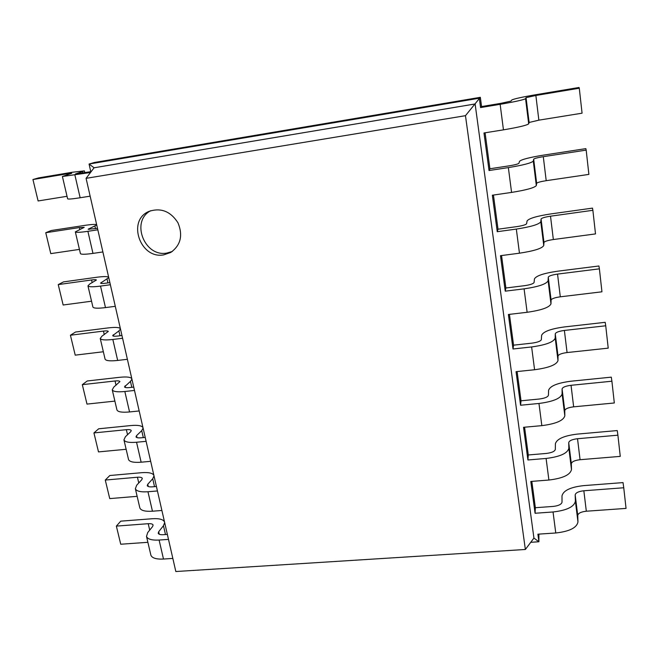 <?xml version="1.0" encoding="UTF-8"?>
<svg xmlns="http://www.w3.org/2000/svg" width="659" height="659" viewBox="0 0 659 659"><rect width="100%" height="100%" fill="white"/><g stroke="black" fill="none" stroke-linecap="round" stroke-linejoin="round"><path stroke-width="0.99" d="M500.881 103.339L511.013 101.099L511.714 100.036C513.732 98.908 521.879 97.112 536.146 94.649L579.047 87.474L579.286 88.215L535.866 95.473L526.055 97.647L525.569 98.677C523.65 99.838 515.173 101.717 500.14 104.311L480.576 107.565L481.564 106.56L500.881 103.339M579.286 88.215L582.07 113.191L538.856 120.16L529.128 122.467L528.683 123.851C526.813 125.325 518.402 127.319 503.451 129.848L483.986 132.97L489.036 170.533L489.909 168.762L485.082 132.797M481.564 106.56L480.329 97.318L465.468 115.679L86.082 178.342L175.829 571.526L525.363 549.474L465.468 115.679M498.015 229.208L516.862 226.614C522.628 225.724 525.882 224.752 526.615 223.706L527.076 220.954C528.856 218.434 536.706 216.103 550.619 213.953L592.474 208.12L592.878 210.303L550.512 216.193C544.869 217.066 541.714 218.005 541.064 219.01L540.8 221.745C539.128 224.373 530.965 226.82 516.326 229.085L497.248 231.704L498.015 229.208L493.434 195.048M505.89 287.991L524.515 285.685C530.207 284.853 533.403 283.782 534.087 282.464L534.441 278.938C536.113 275.783 543.823 273.213 557.563 271.211L598.916 265.989L599.393 268.839L557.539 274.095C551.97 274.902 548.873 275.948 548.263 277.208L548.107 280.726C546.542 284.021 538.535 286.731 524.086 288.848L505.239 291.163L505.89 287.991L501.54 255.552M513.559 345.168L531.961 343.141C537.579 342.359 540.709 341.189 541.36 339.624L541.607 335.365C543.173 331.617 550.751 328.808 564.326 326.946L605.184 322.317L605.728 325.785L564.384 330.439C558.873 331.197 555.834 332.334 555.265 333.841L555.207 338.092C553.749 342.021 545.883 344.978 531.624 346.947L513.007 348.99L513.559 345.168L509.432 314.368M521.022 400.804L539.202 399.033C544.754 398.316 547.827 397.056 548.436 395.252L548.585 390.301C550.051 385.985 557.498 382.953 570.908 381.223L611.297 377.154L611.898 381.215L571.04 385.301C565.603 386.001 562.613 387.22 562.086 388.958L562.119 393.909C560.76 398.44 553.041 401.628 538.963 403.465L520.569 405.236L521.022 400.804L517.101 371.561M528.287 454.965L546.253 453.45C551.731 452.774 554.754 451.431 555.323 449.405L555.38 443.795C556.756 438.943 564.071 435.706 577.317 434.1L617.236 430.566L617.903 435.187L577.523 438.721C572.152 439.38 569.219 440.682 568.717 442.642L568.849 448.252C567.58 453.343 560.002 456.745 546.097 458.45L527.917 459.974L528.287 454.965L524.564 427.213M535.355 507.71L553.115 506.425C558.535 505.807 561.501 504.374 562.028 502.142L561.995 495.914C563.28 490.551 570.472 487.125 583.569 485.634L623.035 482.602L623.752 487.759L583.841 490.774C578.536 491.383 575.645 492.767 575.183 494.925L575.398 501.161C574.228 506.787 566.773 510.396 553.041 511.977L535.075 513.254L535.355 507.71L531.821 481.375M530.759 542.291L538.905 541.764L538.897 534.111M480.576 107.565L479.315 98.207L89.056 164.042L94.089 167.781L86.082 178.342M623.752 487.759L626.05 508.402L586.321 511.219C581.04 511.812 578.174 513.221 577.729 515.462L577.968 521.936C576.831 527.777 569.434 531.459 555.768 532.991L537.892 534.177L538.905 541.764L533.93 538.065L475.114 103.957L94.089 167.781M480.329 97.318L94.451 162.476L89.056 164.042L90.868 172.032M535.075 513.254L530.808 481.457L548.898 480.032C562.728 478.376 570.257 474.892 571.485 469.579L571.328 463.722C571.806 461.679 574.722 460.344 580.068 459.71L620.259 456.382L617.903 435.187M489.909 168.762L508.987 165.862C514.827 164.907 518.147 164.042 518.93 163.275L519.498 161.34C521.401 159.494 529.391 157.427 543.486 155.129L585.851 148.637L586.181 150.12L543.288 156.677C537.571 157.608 534.367 158.448 533.666 159.181L533.296 161.084C531.5 163.004 523.18 165.17 508.353 167.6L489.036 170.533M527.917 459.974L523.534 427.304L541.838 425.64C555.85 423.852 563.511 420.582 564.829 415.821L564.763 410.606C565.274 408.778 568.239 407.517 573.651 406.834L614.32 402.978L611.898 381.215M497.248 231.704L492.347 195.212L511.573 192.412C526.327 190.047 534.573 187.766 536.319 185.558L536.648 183.317C537.332 182.469 540.512 181.587 546.204 180.681L588.882 174.396L586.181 150.12M520.569 405.236L516.055 371.668L534.581 369.74C548.774 367.821 556.575 364.781 557.992 360.605L558.016 356.066C558.568 354.46 561.583 353.298 567.069 352.557L608.216 348.141L605.728 325.785M505.239 291.163L500.478 255.692L519.457 253.196C534.021 250.988 542.118 248.435 543.749 245.535L543.963 242.479C544.606 241.367 547.728 240.387 553.346 239.538L595.505 233.912L592.878 210.303M513.007 348.99L508.377 314.491L527.126 312.284C541.5 310.224 549.449 307.415 550.973 303.857L551.089 300.043C551.682 298.684 554.754 297.604 560.298 296.814L601.947 291.805L599.393 268.839M533.93 538.065L525.363 549.474M163.762 254.86L170.796 252.43C180.747 245.197 183.128 235.304 177.955 222.767C170.557 211.317 160.944 207.511 149.107 211.358C126.652 220.23 140.161 259.473 163.762 254.86M90.794 171.686L75.406 173.976L84.401 170.879L72.251 172.263L38.634 177.889L32.95 179.528L66.889 173.852L71.724 173.309L62.399 176.497L90.514 172.501M167.353 534.4L163.284 534.696C160.368 534.853 158.679 534.367 158.218 533.246L158.687 531.731L163.465 525.717L164.659 522.587M97.499 228.368L88.149 229.258L96.725 224.958M156.422 486.49L152.311 486.844C149.362 487.042 147.674 486.639 147.245 485.634L147.748 484.266L152.723 478.747L154.008 475.913M109.888 282.629L105.621 283.213C102.565 283.617 100.885 283.584 100.572 283.131L108.743 277.637M145.219 437.403L141.067 437.815C138.093 438.054 136.405 437.741 136.001 436.859L136.553 435.64L141.718 430.656L143.094 428.119M121.956 335.522L117.73 336.049C114.707 336.387 113.018 336.263 112.673 335.653L118.9 330.909L120.473 329.022M133.736 387.097L129.543 387.558C126.544 387.854 124.856 387.632 124.485 386.882L130.449 381.388L131.924 379.172M150.771 210.699C130.325 221.02 144.445 257.48 166.884 253.064L172.296 251.474M164.511 521.944C163.251 519.383 159.19 518.312 152.336 518.732L120.762 521.154L116.363 526.104L120.729 544.235L147.88 542.308M116.363 526.104L148.226 523.699C151.035 523.534 152.657 523.987 153.094 525.058L152.624 526.525L147.723 532.538L146.504 536.418L150.886 555.175C152.031 558.091 156.232 559.376 163.49 559.046L172.839 558.42M32.95 179.528L38.107 200.962L67.029 196.291M62.399 176.497L67.622 198.82C68.248 199.323 72.424 198.969 80.143 197.758L90.151 196.16M146.504 536.418C147.624 539.219 151.825 540.421 159.107 540.051L168.49 539.383M96.684 224.777C95.802 224.134 91.758 224.348 84.541 225.419L51.229 230.526L45.751 232.709L79.377 227.569L84.228 227.339L75.34 231.886C76.024 232.627 80.2 232.438 87.886 231.317L97.829 229.81M153.876 475.337C152.666 473.055 148.605 472.174 141.693 472.684L109.839 475.51L105.275 480.057L109.74 498.599L137.138 496.334M105.275 480.057L137.426 477.24C140.252 477.034 141.883 477.413 142.295 478.368L141.784 479.703L136.693 485.205L135.359 488.731L139.848 507.941C140.935 510.56 145.137 511.648 152.451 511.211L161.892 510.47M45.751 232.709L50.784 253.616L79.434 249.399M75.34 231.886L80.431 253.641C81.139 254.539 85.324 254.465 92.977 253.394L102.886 251.952M135.359 488.731C136.421 491.227 140.622 492.232 147.962 491.746L157.435 490.955M108.686 277.365C107.73 276.36 103.685 276.335 96.527 277.291L63.519 281.887L58.239 284.597L91.56 279.968C94.492 279.581 96.115 279.605 96.412 280.034L89.781 283.98L87.96 285.866C88.718 286.994 92.911 287.069 100.522 286.088L110.366 284.737M142.978 427.609C141.833 425.623 137.772 424.94 130.803 425.557L98.669 428.795L93.932 432.922L98.504 451.909L126.141 449.281M93.932 432.922L126.363 429.684C129.222 429.437 130.844 429.726 131.24 430.558L130.68 431.752L125.391 436.736L123.941 439.874L128.546 459.562C129.559 461.868 133.761 462.75 141.141 462.198L150.672 461.325M58.239 284.597L63.149 305.002L91.543 301.204M87.96 285.866L92.911 307.078C93.71 308.354 97.903 308.527 105.481 307.605L115.292 306.311M123.941 439.874C124.938 442.057 129.131 442.848 136.545 442.247L146.109 441.324M120.399 328.668C119.378 327.325 115.317 327.062 108.233 327.902L75.513 332.029L70.422 335.233L103.447 331.09C106.354 330.752 107.969 330.867 108.307 331.436L101.947 336.164L100.25 338.487C101.099 339.986 105.292 340.316 112.837 339.467L122.582 338.265M131.825 378.736C130.737 377.063 126.676 376.586 119.65 377.31L87.227 380.984L82.317 384.658L86.996 404.099L114.88 401.109M82.317 384.658L115.045 380.976C117.928 380.688 119.551 380.894 119.913 381.594L113.818 387.064L112.244 389.815L116.956 409.989C117.903 411.966 122.104 412.625 129.551 411.949L139.181 410.952M70.422 335.233L75.217 355.143L103.356 351.758M100.25 338.487L105.086 359.171C105.959 360.811 110.152 361.239 117.673 360.44L127.385 359.295M112.244 389.815C113.167 391.66 117.36 392.22 124.839 391.504L134.494 390.441M500.14 104.311L503.451 129.848M525.569 98.677L528.683 123.851M526.055 97.647L529.128 122.467M535.866 95.473L538.856 120.16M553.041 511.977L555.768 532.991M546.097 458.45L548.898 480.032M538.963 403.465L541.838 425.64M508.353 167.6L511.573 192.412M531.624 346.947L534.581 369.74M516.326 229.085L519.457 253.196M524.086 288.848L527.126 312.284M533.296 161.084L536.319 185.558M533.666 159.181L536.648 183.317M543.288 156.677L546.204 180.681M575.398 501.161L577.968 521.936M575.183 494.925L577.729 515.462M583.841 490.774L586.321 511.219M568.849 448.252L571.485 469.579M568.717 442.642L571.328 463.722M577.523 438.721L580.068 459.71M562.119 393.909L564.829 415.821M562.086 388.958L564.763 410.606M571.04 385.301L573.651 406.834M540.8 221.745L543.749 245.535M541.064 219.01L543.963 242.479M550.512 216.193L553.346 239.538M555.207 338.092L557.992 360.605M555.265 333.841L558.016 356.066M564.384 330.439L567.069 352.557M548.107 280.726L550.973 303.857M548.263 277.208L551.089 300.043M557.539 274.095L560.298 296.814M159.264 534.26L158.687 531.731M89.064 229.439L88.899 228.706M148.275 486.523L147.748 484.266M101.511 283.469L101.264 282.398M137.014 437.625L136.553 435.64M113.636 336.139L113.323 334.756M125.474 387.517L125.078 385.82M80.143 197.758L74.92 175.096M67.111 174.792L66.889 173.852M82.787 173.02L82.49 171.727M92.977 253.394L87.886 231.317M163.49 559.046L159.107 540.051M105.481 307.605L100.522 286.088M152.451 511.211L147.962 491.746M117.673 360.44L112.837 339.467M141.141 462.198L136.545 442.247M129.551 411.949L124.839 391.504M149.708 530.1L148.226 523.699M165.483 534.54L163.465 525.717M79.805 229.414L79.377 227.569M95.522 228.673L94.937 226.128M138.752 482.981L137.426 477.24M154.527 486.655L152.723 478.747M92.186 282.67L91.56 279.968M107.919 282.9L107.071 279.169M127.533 434.718L126.363 429.684M143.308 437.592L141.718 430.656M104.262 334.607L103.447 331.09M120.012 335.761L118.9 330.909M116.042 385.268L115.045 380.976M131.808 387.311L130.449 381.388M84.401 170.879L84.813 172.683"/></g></svg>
